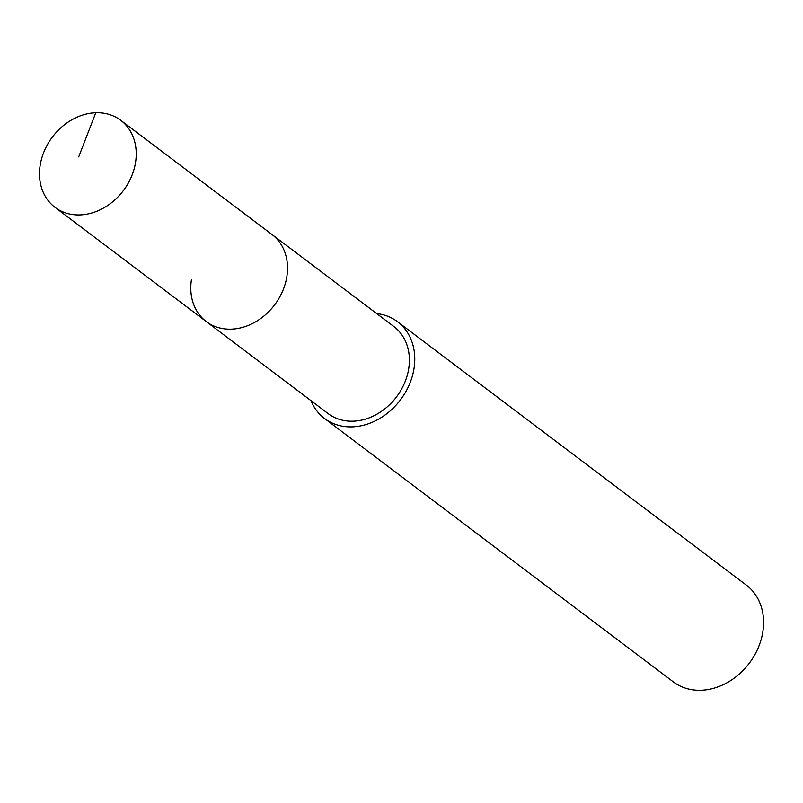 <?xml version="1.0" encoding="UTF-8"?>
<svg xmlns="http://www.w3.org/2000/svg" width="803" height="803" viewBox="0 0 803 803"><rect width="100%" height="100%" fill="white"/><g stroke="black" fill="none" stroke-linecap="round" stroke-linejoin="round"><path stroke-width="1.2" d="M135.577 162.236A54.544 44.456 127.1 0 1 103.527 208.057A54.544 44.456 127.1 0 1 54.995 207.355A54.544 44.456 127.1 0 1 40.15 165.428A54.544 44.456 127.1 0 1 72.21 119.607A54.544 44.456 127.1 0 1 120.731 120.299A54.544 44.456 127.1 0 1 135.577 162.236M120.731 120.299L393.892 326.57A54.544 44.456 -52.9 0 1 408.737 368.507A54.544 44.456 -52.9 0 1 376.687 414.328A54.544 44.456 -52.9 0 1 328.156 413.625L206.291 321.601A54.544 44.456 -52.9 0 0 254.812 322.294A54.544 44.456 -52.9 0 0 286.872 276.483A54.544 44.456 -52.9 0 0 272.026 234.546A54.544 44.456 127.1 0 1 286.872 276.483A54.544 44.456 127.1 0 1 254.812 322.294A54.544 44.456 127.1 0 1 206.291 321.601A54.544 44.456 127.1 0 1 191.435 279.665M376.707 313.592A60.606 49.405 127.1 0 1 397.545 321.732A60.606 49.405 127.1 0 1 414.047 368.326A60.606 49.405 127.1 0 1 378.424 419.236A60.606 49.405 127.1 0 1 324.502 418.463A60.606 49.405 127.1 0 1 310.972 400.657M324.502 418.463L673.315 681.857A60.606 49.405 -52.9 0 0 727.227 682.63A60.606 49.405 -52.9 0 0 762.85 631.72A60.606 49.405 -52.9 0 0 746.358 585.126L397.545 321.732M78.684 156.906L95.778 112.741M206.291 321.601L54.995 207.355"/></g></svg>
